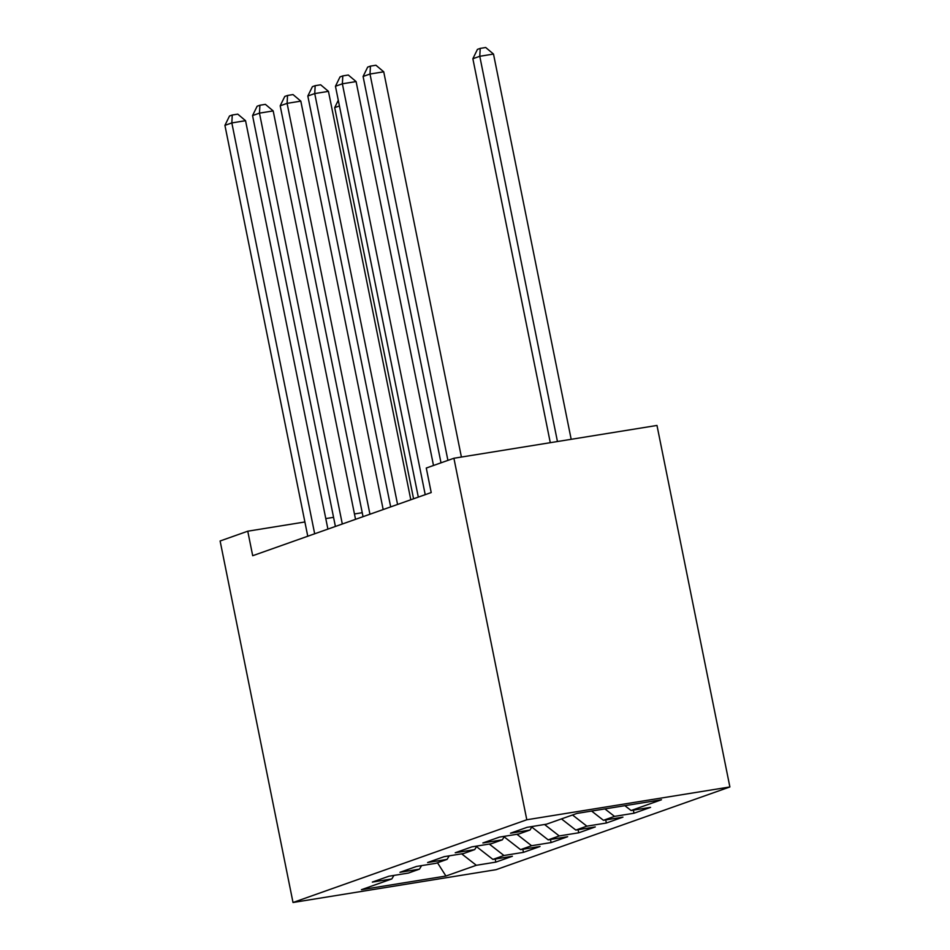 <?xml version="1.0" encoding="UTF-8"?>
<svg xmlns="http://www.w3.org/2000/svg" width="950" height="950" viewBox="0 0 950 950"><rect width="100%" height="100%" fill="white"/><g stroke="black" fill="none" stroke-linecap="round" stroke-linejoin="round"><path stroke-width="1.43" d="M304.891 521.977L247.76 531.204L252.7 555.714L431.217 492.551L426.277 468.041L453.91 458.256L656.984 425.446L729.885 786.956L496.09 869.678L293.016 902.5L526.799 819.767L729.885 786.956M437.487 862.778L445.93 876.031L476.33 865.284L495.817 862.125L512.394 856.259L492.907 859.406L503.963 855.499L523.45 852.352L540.028 846.486L520.553 849.633L531.596 845.726L551.083 842.567L567.661 836.701L548.186 839.859L559.241 835.941L578.716 832.794L595.306 826.928L575.819 830.074L586.874 826.168L606.349 823.021L622.939 817.143L603.452 820.301L614.508 816.383L633.994 813.236L650.572 807.369L631.085 810.516L624.874 805.683M445.93 876.031L361.416 889.699L391.804 878.94L393.953 875.401M631.085 810.516L661.485 799.758L576.959 813.426L546.559 824.172L527.084 827.331L510.494 833.197L529.981 830.039L518.926 833.957L499.439 837.104L482.861 842.971L502.348 839.824L491.293 843.731L471.806 846.877L455.228 852.756L474.715 849.597L463.659 853.516L444.173 856.663L427.595 862.529L447.082 859.382L436.026 863.289L416.539 866.436L399.962 872.302L419.437 869.155L408.393 873.074L388.906 876.221L372.329 882.087L391.804 878.94M614.508 816.383L604.901 808.901M603.452 820.301L591.589 811.051M586.874 826.168L572.529 814.993M575.819 830.074L561.474 818.9M529.981 830.039L532.119 826.512M559.241 835.941L544.552 824.505M548.186 839.859L531.786 827.07M502.348 839.824L504.486 836.285M531.596 845.726L516.919 834.278M520.553 849.633L504.153 836.855M474.715 849.597L476.853 846.07M503.963 855.499L489.286 844.063M492.907 859.406L476.508 846.628M447.082 859.382L449.219 855.843M476.33 865.284L461.652 853.836M419.437 869.155L421.586 865.628M247.76 531.204L220.115 540.989L293.016 902.5M453.91 458.256L526.799 819.767M384.334 509.141L383.123 509.331M362.235 512.703L354.457 513.962M333.569 517.334L325.779 518.593M495.817 862.125L495.199 859.038M523.45 852.352L522.832 849.264M551.083 842.567L550.466 839.491M578.716 832.794L578.099 829.706M606.349 823.021L605.732 819.933M633.994 813.236L633.365 810.148M327.904 529.102L245.551 120.698L231.836 122.918L314.676 533.781M224.924 125.364L229.508 115.995L232.263 115.021L231.836 122.918L224.924 125.364L307.764 536.227M232.263 115.021L237.761 114.131L245.551 120.698M339.435 105.949L334.697 107.623L413.571 498.798M334.697 107.623L338.295 100.272M355.537 519.329L273.184 110.924L259.469 113.133L342.309 524.008M252.558 115.579L257.141 106.222L259.908 105.236L259.469 113.133L252.558 115.579L335.397 526.454M259.908 105.236L265.394 104.357L273.184 110.924M383.171 509.544L300.817 101.139L287.102 103.36L369.942 514.223M280.191 105.806L284.774 96.437L287.541 95.463L287.102 103.36L280.191 105.806L363.043 516.669M287.541 95.463L293.027 94.573L300.817 101.139M410.804 499.771L328.451 91.366L314.735 93.575L397.575 504.45M307.824 96.021L312.407 86.664L315.174 85.678L314.735 93.575L307.824 96.021L390.676 506.896M315.174 85.678L320.661 84.799L328.451 91.366M433.497 465.476L356.096 81.581L342.368 83.802L425.22 494.665M335.457 86.248L340.041 76.879L342.808 75.905L342.368 83.802L335.457 86.248L418.309 497.111M342.808 75.905L348.294 75.014L356.096 81.581M461.403 457.045L383.729 71.808L370.001 74.029L447.913 460.382M363.09 76.463L367.674 67.106L370.441 66.12L370.001 74.029L363.09 76.463L441.002 462.828M370.441 66.12L375.927 65.241L383.729 71.808M571.176 439.304L493.501 54.067L479.774 56.288L472.863 58.734L550.288 442.688M557.448 441.524L479.774 56.288L480.213 48.391L485.699 47.5L493.501 54.067M472.863 58.734L477.446 49.364L480.213 48.391"/></g></svg>
